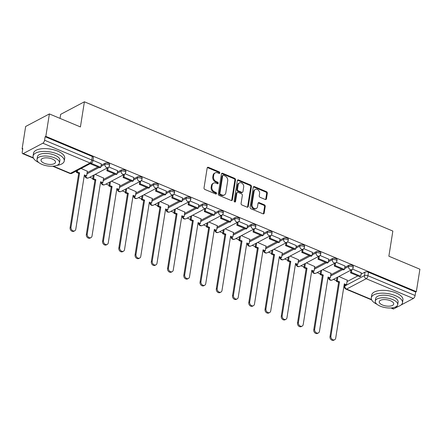<?xml version="1.0" encoding="UTF-8"?>
<svg xmlns="http://www.w3.org/2000/svg" width="442" height="442" viewBox="0 0 442 442"><rect width="100%" height="100%" fill="white"/><g stroke="black" fill="none" stroke-linecap="round" stroke-linejoin="round"><path stroke-width="0.66" d="M219.829 172.944A0.867 0.68 62.1 0 0 219.232 171.872L208.375 167.319A1.238 0.972 62.1 0 0 207.176 167.999L204.022 187.916A1.238 0.972 62.1 0 0 204.867 189.447L215.729 193.999A0.867 0.68 62.1 0 0 215.972 192.452L214.569 191.861A3.967 3.111 62.1 0 1 211.862 186.949L212.121 185.292A3.967 3.111 62.1 0 1 213.541 183.154A3.967 3.111 62.1 0 1 215.956 183.121L217.359 183.712A0.867 0.68 62.1 0 0 217.602 182.159L216.199 181.574A3.967 3.111 62.1 0 1 213.492 176.662L213.751 174.999A3.967 3.111 62.1 0 1 215.171 172.866A3.967 3.111 62.1 0 1 217.586 172.828L218.989 173.419A0.867 0.68 62.1 0 0 219.829 172.944M219.099 173.457A0.867 0.68 62.1 0 0 218.541 172.236L207.685 167.684A1.238 0.972 62.1 0 0 207.32 167.606M215.84 194.038A0.867 0.68 62.1 0 0 215.282 192.817L213.878 192.226L214.569 191.861M217.47 183.745A0.867 0.68 62.1 0 0 216.912 182.524L215.508 181.938L216.199 181.574M265.25 199.475A1.238 0.972 62.1 0 0 266.443 198.795L267.333 193.209A1.238 0.972 62.1 0 0 266.482 191.673L254.421 186.618A1.238 0.972 62.1 0 0 253.227 187.297L250.073 207.21A1.238 0.972 62.1 0 0 250.918 208.746L262.979 213.801A1.238 0.972 62.1 0 0 264.178 213.121L265.244 206.375A1.238 0.972 62.1 0 0 264.399 204.839L259.239 202.674A1.238 0.972 62.1 0 0 258.04 203.353L257.509 206.701A3.315 2.602 62.1 0 1 256.327 208.486A3.315 2.602 62.1 0 1 253.266 207.828A3.315 2.602 62.1 0 1 252.039 204.408L254.117 191.298A3.315 2.602 62.1 0 1 255.299 189.513A3.315 2.602 62.1 0 1 258.355 190.171A3.315 2.602 62.1 0 1 259.587 193.59L259.239 195.773A1.238 0.972 62.1 0 0 260.084 197.309L265.25 199.475M42.846 143.208L23.266 153.567A2.525 1.133 -67.3 0 1 22.647 153.639A2.525 1.133 -67.3 0 1 22.238 152.042L22.791 148.545L22.1 148.915L25.653 126.478L49.388 113.931L80.422 126.937L84.4 101.798L392.85 231.067L388.866 256.205L419.9 269.211L416.347 291.643L45.835 136.363L45.145 136.727L44.592 140.225L91.765 159.993A2.525 1.083 9 0 1 92.875 161.12L93.428 157.628A2.525 1.083 9 0 0 92.317 156.501L91.765 159.993A2.525 1.133 -67.3 0 1 90.024 162.982L42.846 143.208A2.525 1.133 -67.3 0 0 44.592 140.225M49.388 113.931L45.835 136.363M235.542 179.883A1.238 0.972 62.1 0 0 234.696 178.347L222.635 173.292A1.238 0.972 62.1 0 0 221.436 173.971L218.282 193.889A1.238 0.972 62.1 0 0 219.127 195.425L231.188 200.48A1.238 0.972 62.1 0 0 232.387 199.801L235.542 179.883L234.851 180.248A1.238 0.972 62.1 0 0 234 178.717L221.939 173.662A1.238 0.972 62.1 0 0 221.58 173.579M238.525 179.955L250.586 185.01A1.238 0.972 62.1 0 1 251.437 186.546L248.282 206.464A1.238 0.972 62.1 0 1 247.084 207.143L241.923 204.977A1.238 0.972 62.1 0 1 241.072 203.442L242.354 195.364A1.238 0.972 62.1 0 0 241.509 193.828L238.083 192.397A1.238 0.972 62.1 0 0 236.884 193.071L235.553 201.48A0.867 0.68 62.1 0 1 234.122 200.883L237.332 180.634A1.238 0.972 62.1 0 1 238.525 179.955L237.835 180.319L249.896 185.375L250.586 185.01M347.047 281.598L357.832 275.896M361.026 274.206L365.015 272.101L364.462 275.593A2.525 1.083 9 0 1 367.926 275.736L415.099 295.505A2.525 1.133 112.7 0 1 413.358 298.488L401.054 304.997M22.1 148.915L22.697 149.164M75.665 171.363L76.565 171.739M89.732 177.259L92.814 178.546M105.975 184.065L109.058 185.358M122.224 190.872L125.301 192.165M138.468 197.685L141.545 198.972M154.711 204.491L157.794 205.784M170.955 211.298L174.037 212.591M187.204 218.105L190.281 219.398M203.447 224.917L206.524 226.205M219.691 231.724L222.774 233.017M235.934 238.531L239.017 239.824M252.183 245.338L255.261 246.63M268.427 252.15L271.51 253.437M284.67 258.957L287.753 260.25M300.919 265.764L303.997 267.056M317.163 272.57L320.24 273.863M333.406 279.383L336.489 280.67M60.029 118.39L60.664 114.345L84.4 101.798M398.474 306.361L393.778 308.847A2.525 1.133 112.7 0 1 393.159 308.919L390.888 307.969M416.347 291.643L415.657 292.007L415.099 295.505M87.35 171.264L81.135 168.474M101.329 163.877L92.997 160.33M103.594 178.076L95.196 174.369M117.572 170.684L108.854 166.971M119.837 184.883L111.445 181.176M133.815 177.491L125.103 173.783M136.086 191.69L127.688 187.983M150.065 184.297L141.346 180.59M152.33 198.497L143.932 194.789M166.308 191.11L157.59 187.397M168.573 205.309L160.181 201.602M182.552 197.917L173.833 194.204M184.822 212.116L176.424 208.409M198.801 204.723L190.082 201.016M201.066 218.923L192.668 215.215M215.044 211.53L206.326 207.823M217.309 225.729L208.911 222.022M231.288 218.342L222.569 214.63M233.553 232.542L225.16 228.834M247.531 225.149L238.818 221.436M249.802 239.349L241.404 235.641M263.78 231.956L255.062 228.249M266.045 246.155L257.647 242.448M280.024 238.768L271.305 235.056M282.289 252.968L273.891 249.255M296.267 245.575L287.549 241.862M298.532 259.774L290.14 256.067M312.511 252.382L303.798 248.669M314.781 266.581L306.383 262.874M328.76 259.189L320.041 255.482M331.025 273.388L322.627 269.681M345.003 266.001L336.285 262.288M330.804 274.791L341.589 269.09M344.782 267.399L348.771 265.288L348.572 266.532A2.525 1.083 9 0 1 351.462 266.471A2.525 1.083 9 0 1 353.152 267.797L353.346 266.559A2.525 1.083 -171 0 0 351.655 265.233A2.525 1.083 -171 0 0 348.771 265.288M314.56 267.985L325.34 262.283M328.539 260.592L332.528 258.482L332.329 259.719A2.525 1.083 9 0 1 335.213 259.664A2.525 1.083 9 0 1 336.909 260.99L337.102 259.752A2.525 1.083 -171 0 0 335.412 258.421A2.525 1.083 -171 0 0 332.528 258.482M298.311 261.172L309.096 255.47M312.29 253.785L316.279 251.675L316.085 252.912A2.525 1.083 9 0 1 318.969 252.857A2.525 1.083 9 0 1 320.66 254.183L320.859 252.94A2.525 1.083 -171 0 0 319.168 251.614A2.525 1.083 -171 0 0 316.279 251.675M282.068 254.365L292.853 248.664M296.046 246.973L300.035 244.862L299.836 246.106A2.525 1.083 9 0 1 302.726 246.045A2.525 1.083 9 0 1 304.416 247.371L304.615 246.133A2.525 1.083 -171 0 0 302.919 244.807A2.525 1.083 -171 0 0 300.035 244.862M265.824 247.559L276.604 241.857M279.803 240.166L283.792 238.056L283.593 239.299A2.525 1.083 9 0 1 286.482 239.238A2.525 1.083 9 0 1 288.173 240.564L288.366 239.326A2.525 1.083 -171 0 0 286.676 238A2.525 1.083 -171 0 0 283.792 238.056M249.575 240.746L260.36 235.045M263.554 233.359L267.543 231.249L267.349 232.486A2.525 1.083 9 0 1 270.233 232.431A2.525 1.083 9 0 1 271.924 233.757L272.123 232.514A2.525 1.083 -171 0 0 270.432 231.188A2.525 1.083 -171 0 0 267.543 231.249M233.332 233.94L244.117 228.238M247.31 226.547L251.299 224.442L251.106 225.68A2.525 1.083 9 0 1 253.99 225.624A2.525 1.083 9 0 1 255.68 226.95L255.879 225.707A2.525 1.083 -171 0 0 254.189 224.381A2.525 1.083 -171 0 0 251.299 224.442M217.088 227.133L227.873 221.431M231.067 219.74L235.056 217.63L234.857 218.873A2.525 1.083 9 0 1 237.746 218.812A2.525 1.083 9 0 1 239.437 220.138L239.63 218.9A2.525 1.083 -171 0 0 237.94 217.575A2.525 1.083 -171 0 0 235.056 217.63M200.845 220.326L211.624 214.624M214.823 212.933L218.812 210.823L218.613 212.066A2.525 1.083 9 0 1 221.497 212.005A2.525 1.083 9 0 1 223.193 213.331L223.387 212.094A2.525 1.083 -171 0 0 221.696 210.768A2.525 1.083 -171 0 0 218.812 210.823M184.596 213.514L195.381 207.812M198.574 206.127L202.563 204.016L202.37 205.254A2.525 1.083 9 0 1 205.254 205.198A2.525 1.083 9 0 1 206.944 206.524L207.143 205.281A2.525 1.083 -171 0 0 205.453 203.955A2.525 1.083 -171 0 0 202.563 204.016M168.352 206.707L179.137 201.005M182.331 199.314L186.32 197.209L186.126 198.447A2.525 1.083 9 0 1 189.01 198.392A2.525 1.083 9 0 1 190.701 199.718L190.9 198.475A2.525 1.083 -171 0 0 189.204 197.149A2.525 1.083 -171 0 0 186.32 197.209M152.109 199.9L162.894 194.198M166.087 192.508L170.076 190.397L169.877 191.64A2.525 1.083 9 0 1 172.767 191.579A2.525 1.083 9 0 1 174.457 192.905L174.651 191.668A2.525 1.083 -171 0 0 172.96 190.342A2.525 1.083 -171 0 0 170.076 190.397M135.865 193.093L146.645 187.391M149.844 185.701L153.833 183.59L153.634 184.833A2.525 1.083 9 0 1 156.518 184.773A2.525 1.083 9 0 1 158.208 186.099L158.407 184.861A2.525 1.083 -171 0 0 156.717 183.535A2.525 1.083 -171 0 0 153.833 183.59M119.616 186.281L130.401 180.579M133.595 178.894L137.584 176.783L137.39 178.021A2.525 1.083 9 0 1 140.274 177.966A2.525 1.083 9 0 1 141.965 179.292L142.164 178.049A2.525 1.083 -171 0 0 140.473 176.723A2.525 1.083 -171 0 0 137.584 176.783M103.373 179.474L114.158 173.772M117.351 172.082L121.34 169.977L121.141 171.214A2.525 1.083 9 0 1 124.031 171.159A2.525 1.083 9 0 1 125.721 172.485L125.915 171.242A2.525 1.083 -171 0 0 124.224 169.916A2.525 1.083 -171 0 0 121.34 169.977M87.129 172.667L97.909 166.965M101.108 165.275L105.097 163.164L104.898 164.407A2.525 1.083 9 0 1 107.787 164.347A2.525 1.083 9 0 1 109.478 165.673L109.671 164.435A2.525 1.083 -171 0 0 107.981 163.109A2.525 1.083 -171 0 0 105.097 163.164M361.247 272.808L352.528 269.095M347.268 280.2L338.876 276.493M415.657 292.007L368.484 272.239A2.525 1.083 -171 0 0 365.015 272.101M45.145 136.727L92.317 156.501M215.171 172.866L214.475 173.231A3.967 3.111 62.1 0 0 213.061 175.363L213.751 174.999M215.508 181.938A3.967 3.111 62.1 0 1 212.795 177.027L213.061 175.363M213.541 183.154L212.845 183.518A3.967 3.111 62.1 0 0 211.431 185.657L212.121 185.292M213.878 192.226A3.967 3.111 62.1 0 1 211.165 187.314L211.431 185.657M231.547 200.558A1.238 0.972 62.1 0 0 231.696 200.165L234.851 180.248M223.514 175.314A0.867 0.68 62.1 0 0 222.674 175.789L219.906 193.27A0.867 0.68 62.1 0 0 220.497 194.347L221.978 194.966A3.967 3.111 62.1 0 0 224.392 194.933A3.967 3.111 62.1 0 0 225.812 192.8L227.702 180.85A3.967 3.111 62.1 0 0 224.995 175.938L223.514 175.314M222.983 175.319L222.293 175.689A0.867 0.68 62.1 0 0 221.983 176.154L222.674 175.789M224.392 194.933L223.702 195.298A3.967 3.111 62.1 0 1 221.287 195.331L219.807 194.712A0.867 0.68 62.1 0 1 219.215 193.64L221.983 176.154M247.443 207.221A1.238 0.972 62.1 0 0 247.592 206.828L250.747 186.911A1.238 0.972 62.1 0 0 249.896 185.375M237.326 192.408L236.636 192.773A1.238 0.972 62.1 0 0 236.194 193.441L234.862 201.85L235.553 201.48M243.68 186.983A3.315 2.602 62.1 0 0 242.454 183.568A3.315 2.602 62.1 0 0 239.398 182.905A3.315 2.602 62.1 0 0 238.216 184.69L237.481 189.309A1.238 0.972 62.1 0 0 238.326 190.845L241.752 192.281A1.238 0.972 62.1 0 0 242.951 191.601L243.68 186.983M239.398 182.905L238.708 183.27A3.315 2.602 62.1 0 0 237.52 185.054L238.216 184.69M242.509 192.27L241.818 192.635A1.238 0.972 62.1 0 1 241.061 192.646L237.636 191.209A1.238 0.972 62.1 0 1 236.79 189.679L237.52 185.054M237.835 180.319A1.238 0.972 62.1 0 0 237.476 180.242M255.299 189.513L254.609 189.878A3.315 2.602 62.1 0 0 253.426 191.662L254.117 191.298M256.327 208.486L255.631 208.851A3.315 2.602 62.1 0 1 252.575 208.193A3.315 2.602 62.1 0 1 251.349 204.773L253.426 191.662M263.338 213.884A1.238 0.972 62.1 0 0 263.482 213.492L264.554 206.74A1.238 0.972 62.1 0 0 263.708 205.204L258.542 203.044A1.238 0.972 62.1 0 0 258.183 202.961M265.609 199.552A1.238 0.972 62.1 0 0 265.752 199.16L266.637 193.574A1.238 0.972 62.1 0 0 265.791 192.038L253.73 186.983A1.238 0.972 62.1 0 0 253.371 186.905M74.742 230.796L73.842 231.271A2.906 2.282 -117.9 0 1 71.168 230.691A2.906 2.282 -117.9 0 1 70.09 227.702L70.991 227.221A2.906 2.282 62.1 0 0 72.068 230.216A2.906 2.282 62.1 0 0 74.742 230.796A2.906 2.282 62.1 0 0 75.781 229.232L84.389 174.894L86.626 175.833L87.378 171.087M86.626 175.833L85.726 176.308L84.262 175.695M70.09 227.702L78.698 173.363L76.46 172.424L77.356 171.949L77.615 170.33M76.715 170.805L76.46 172.424M90.693 163.418L90.616 163.905L99.881 167.789L100.782 167.314L91.516 163.429L91.593 162.943M100.782 167.314L101.334 163.822M90.616 163.905L91.516 163.429M70.991 227.221L79.599 172.888L77.356 171.949M79.599 172.888L78.698 173.363M90.991 237.603L90.091 238.078A2.906 2.282 -117.9 0 1 87.411 237.503A2.906 2.282 -117.9 0 1 86.334 234.509L87.234 234.033A2.906 2.282 62.1 0 0 88.312 237.023A2.906 2.282 62.1 0 0 90.991 237.603A2.906 2.282 62.1 0 0 92.024 236.039L100.632 181.706L102.87 182.64L103.621 177.899M102.87 182.64L101.969 183.121L100.505 182.502M86.334 234.509L94.942 180.17L92.704 179.237L93.605 178.756L94.218 174.888M93.317 175.363L92.704 179.237M107.295 167.971L106.859 170.717L116.13 174.601L117.025 174.126L107.76 170.242L108.196 167.496M117.025 174.126L117.583 170.629M106.859 170.717L107.76 170.242M87.234 234.033L95.842 179.695L93.605 178.756M95.842 179.695L94.942 180.17M107.235 244.409L106.334 244.89A2.906 2.282 -117.9 0 1 103.655 244.31A2.906 2.282 -117.9 0 1 102.583 241.315L103.483 240.84A2.906 2.282 62.1 0 0 104.555 243.835A2.906 2.282 62.1 0 0 107.235 244.409A2.906 2.282 62.1 0 0 108.273 242.846L116.876 188.513L119.113 189.452L119.865 184.706M119.113 189.452L118.218 189.927L116.749 189.314M102.583 241.315L111.185 186.983L108.947 186.043L109.848 185.568L110.461 181.695M109.561 182.17L108.947 186.043M123.539 174.778L123.103 177.524L132.373 181.408L133.274 180.933L124.003 177.049L124.44 174.303M133.274 180.933L133.827 177.435M123.103 177.524L124.003 177.049M103.483 240.84L112.086 186.507L109.848 185.568M112.086 186.507L111.185 186.983M123.478 251.222L122.578 251.697A2.906 2.282 -117.9 0 1 119.904 251.117A2.906 2.282 -117.9 0 1 118.826 248.122L119.727 247.647A2.906 2.282 62.1 0 0 120.804 250.642A2.906 2.282 62.1 0 0 123.478 251.222A2.906 2.282 62.1 0 0 124.517 249.658L133.119 195.32L135.363 196.259L136.114 191.513M135.363 196.259L134.462 196.734L132.998 196.121M118.826 248.122L127.434 193.789L125.191 192.85L126.092 192.375L126.705 188.502M125.804 188.977L125.191 192.85M139.782 181.585L139.352 184.331L148.617 188.215L149.518 187.739L140.252 183.855L140.683 181.109M149.518 187.739L150.07 184.248M139.352 184.331L140.252 183.855M119.727 247.647L128.329 193.314L126.092 192.375M128.329 193.314L127.434 193.789M139.722 258.029L138.827 258.504A2.906 2.282 -117.9 0 1 136.147 257.924A2.906 2.282 -117.9 0 1 135.07 254.935L135.97 254.459A2.906 2.282 62.1 0 0 137.048 257.448A2.906 2.282 62.1 0 0 139.722 258.029A2.906 2.282 62.1 0 0 140.76 256.465L149.368 202.127L151.606 203.066L152.357 198.32M151.606 203.066L150.705 203.541L149.241 202.928M135.07 254.935L143.678 200.596L141.44 199.657L142.341 199.182L142.954 195.309M142.053 195.784L141.44 199.657M156.032 188.397L155.595 191.143L164.86 195.027L165.761 194.546L156.496 190.662L156.932 187.922M165.761 194.546L166.314 191.054M155.595 191.143L156.496 190.662M135.97 254.459L144.578 200.121L142.341 199.182M144.578 200.121L143.678 200.596M155.971 264.835L155.07 265.31A2.906 2.282 -117.9 0 1 152.391 264.736A2.906 2.282 -117.9 0 1 151.319 261.741L152.214 261.266A2.906 2.282 62.1 0 0 153.291 264.261A2.906 2.282 62.1 0 0 155.971 264.835A2.906 2.282 62.1 0 0 157.004 263.272L165.612 208.939L167.85 209.873L168.601 205.132M167.85 209.873L166.949 210.353L165.485 209.735M151.319 261.741L159.921 207.403L157.683 206.469L158.584 205.989L159.197 202.121M158.297 202.596L157.683 206.469M172.275 195.204L171.839 197.95L181.109 201.834L182.01 201.359L172.739 197.475L173.176 194.729M182.01 201.359L182.563 197.861M171.839 197.95L172.739 197.475M152.214 261.266L160.822 206.928L158.584 205.989M160.822 206.928L159.921 207.403M56.852 165.402A15.785 6.763 -171 0 0 64.256 161.004A15.785 6.763 -171 0 0 57.311 153.96A15.785 6.763 -171 0 0 33.067 156.065A15.785 6.763 -171 0 0 38.747 162.534M64.256 161.004L64.703 158.186A15.785 6.763 -171 0 0 57.758 151.142A15.785 6.763 -171 0 0 33.515 153.247L33.067 156.065M37.023 159.347L37.437 156.755A11.365 4.868 9 0 1 54.891 155.241A11.365 4.868 9 0 1 59.891 160.313L59.477 162.905A11.365 4.868 -171 0 0 54.482 157.833A11.365 4.868 -171 0 0 37.023 159.347A11.365 4.868 -171 0 0 42.023 164.418A11.365 4.868 -171 0 0 59.477 162.905M52.266 159.004A7.326 3.138 -171 0 0 41.018 159.982A7.326 3.138 -171 0 0 44.239 163.247A7.326 3.138 -171 0 0 55.488 162.275A7.326 3.138 -171 0 0 52.266 159.004M395.082 307.157A15.785 6.763 -171 0 0 402.485 302.753A15.785 6.763 -171 0 0 395.54 295.709A15.785 6.763 -171 0 0 371.297 297.814A15.785 6.763 -171 0 0 376.982 304.289M402.485 302.753L402.933 299.936A15.785 6.763 -171 0 0 395.988 292.891A15.785 6.763 -171 0 0 371.744 294.996L371.297 297.814M375.252 301.101L375.667 298.505A11.365 4.868 9 0 1 393.12 296.991A11.365 4.868 9 0 1 398.12 302.063L397.706 304.654A11.365 4.868 -171 0 0 392.711 299.582A11.365 4.868 -171 0 0 375.252 301.101A11.365 4.868 -171 0 0 380.253 306.173A11.365 4.868 -171 0 0 397.706 304.654M390.496 300.753A7.326 3.138 -171 0 0 379.247 301.731A7.326 3.138 -171 0 0 382.468 305.002A7.326 3.138 -171 0 0 393.717 304.024A7.326 3.138 -171 0 0 390.496 300.753M172.214 271.648L171.314 272.123A2.906 2.282 -117.9 0 1 168.64 271.543A2.906 2.282 -117.9 0 1 167.562 268.548L168.463 268.073A2.906 2.282 62.1 0 0 169.535 271.068A2.906 2.282 62.1 0 0 172.214 271.648A2.906 2.282 62.1 0 0 173.253 270.079L181.855 215.746L184.099 216.685L184.85 211.939M184.099 216.685L183.198 217.16L181.728 216.547M167.562 268.548L176.165 214.215L173.927 213.276L174.828 212.801L175.441 208.928M174.54 209.403L173.927 213.276M188.519 202.011L188.088 204.757L197.353 208.641L198.254 208.165L188.983 204.281L189.419 201.535M198.254 208.165L198.806 204.668M188.088 204.757L188.983 204.281M168.463 268.073L177.065 213.74L174.828 212.801M177.065 213.74L176.165 214.215M188.458 278.454L187.557 278.93A2.906 2.282 -117.9 0 1 184.883 278.349A2.906 2.282 -117.9 0 1 183.806 275.355L184.706 274.88A2.906 2.282 62.1 0 0 185.784 277.874A2.906 2.282 62.1 0 0 188.458 278.454A2.906 2.282 62.1 0 0 189.496 276.891L198.104 222.553L200.342 223.492L201.093 218.746M200.342 223.492L199.441 223.967L197.977 223.354M183.806 275.355L192.414 221.022L190.176 220.083L191.071 219.608L191.684 215.735M190.789 216.21L190.176 220.083M204.768 208.817L204.331 211.563L213.597 215.447L214.497 214.972L205.232 211.088L205.663 208.342M214.497 214.972L215.05 211.48M204.331 211.563L205.232 211.088M184.706 274.88L193.314 220.547L191.071 219.608M193.314 220.547L192.414 221.022M204.707 285.261L203.806 285.736A2.906 2.282 -117.9 0 1 201.127 285.156A2.906 2.282 -117.9 0 1 200.049 282.167L200.95 281.692A2.906 2.282 62.1 0 0 202.027 284.681A2.906 2.282 62.1 0 0 204.707 285.261A2.906 2.282 62.1 0 0 205.74 283.698L214.348 229.359L216.586 230.299L217.337 225.553M216.586 230.299L215.685 230.774L214.221 230.16M200.049 282.167L208.657 227.829L206.42 226.89L207.32 226.415L207.933 222.541M207.033 223.022L206.42 226.89M221.011 215.63L220.575 218.376L229.846 222.26L230.741 221.779L221.475 217.895L221.912 215.155M230.741 221.779L231.299 218.287M220.575 218.376L221.475 217.895M200.95 281.692L209.558 227.354L207.32 226.415M209.558 227.354L208.657 227.829M220.95 292.068L220.05 292.543A2.906 2.282 -117.9 0 1 217.37 291.969A2.906 2.282 -117.9 0 1 216.298 288.974L217.199 288.499A2.906 2.282 62.1 0 0 218.271 291.493A2.906 2.282 62.1 0 0 220.95 292.068A2.906 2.282 62.1 0 0 221.989 290.504L230.591 236.172L232.829 237.111L233.58 232.365M232.829 237.111L231.934 237.586L230.464 236.967M216.298 288.974L224.901 234.636L222.663 233.702L223.564 233.227L224.177 229.354M223.276 229.829L222.663 233.702M237.255 222.436L236.818 225.182L246.089 229.067L246.99 228.591L237.719 224.707L238.155 221.961M246.99 228.591L247.542 225.094M236.818 225.182L237.719 224.707M217.199 288.499L225.801 234.161L223.564 233.227M225.801 234.161L224.901 234.636M237.194 298.88L236.293 299.356A2.906 2.282 -117.9 0 1 233.619 298.775A2.906 2.282 -117.9 0 1 232.542 295.781L233.442 295.306A2.906 2.282 62.1 0 0 234.52 298.3A2.906 2.282 62.1 0 0 237.194 298.88A2.906 2.282 62.1 0 0 238.232 297.311L246.835 242.978L249.078 243.918L249.829 239.172M249.078 243.918L248.177 244.393L246.713 243.78M232.542 295.781L241.15 241.448L238.907 240.509L239.807 240.034L240.42 236.161M239.52 236.636L238.907 240.509M253.498 229.243L253.067 231.989L262.333 235.873L263.233 235.398L253.968 231.514L254.399 228.768M263.233 235.398L263.786 231.906M253.067 231.989L253.968 231.514M233.442 295.306L242.045 240.973L239.807 240.034M242.045 240.973L241.15 241.448M253.437 305.687L252.542 306.162A2.906 2.282 -117.9 0 1 249.863 305.582A2.906 2.282 -117.9 0 1 248.785 302.588L249.686 302.113A2.906 2.282 62.1 0 0 250.763 305.107A2.906 2.282 62.1 0 0 253.437 305.687A2.906 2.282 62.1 0 0 254.476 304.124L263.084 249.785L265.322 250.725L266.073 245.979M265.322 250.725L264.421 251.2L262.957 250.586M248.785 302.588L257.393 248.255L255.156 247.316L256.051 246.84L256.664 242.967M255.769 243.443L255.156 247.316M269.747 236.056L269.311 238.796L278.576 242.68L279.477 242.205L270.211 238.321L270.642 235.575M279.477 242.205L280.029 238.713M269.311 238.796L270.211 238.321M249.686 302.113L258.294 247.78L256.051 246.84M258.294 247.78L257.393 248.255M269.686 312.494L268.786 312.969A2.906 2.282 -117.9 0 1 266.106 312.389A2.906 2.282 -117.9 0 1 265.034 309.4L265.929 308.925A2.906 2.282 62.1 0 0 267.007 311.914A2.906 2.282 62.1 0 0 269.686 312.494A2.906 2.282 62.1 0 0 270.719 310.93L279.327 256.592L281.565 257.531L282.316 252.791M281.565 257.531L280.664 258.006L279.2 257.393M265.034 309.4L273.637 255.062L271.399 254.122L272.3 253.647L272.913 249.774M272.012 250.255L271.399 254.122M285.991 242.862L285.554 245.608L294.825 249.492L295.726 249.017L286.455 245.133L286.891 242.387M295.726 249.017L296.278 245.52M285.554 245.608L286.455 245.133M265.929 308.925L274.537 254.586L272.3 253.647M274.537 254.586L273.637 255.062M285.93 319.301L285.029 319.776A2.906 2.282 -117.9 0 1 282.355 319.201A2.906 2.282 -117.9 0 1 281.278 316.207L282.178 315.732A2.906 2.282 62.1 0 0 283.25 318.726A2.906 2.282 62.1 0 0 285.93 319.301A2.906 2.282 62.1 0 0 286.969 317.737L295.571 263.404L297.809 264.344L298.565 259.598M297.809 264.344L296.913 264.819L295.444 264.2M281.278 316.207L289.88 261.868L287.643 260.935L288.543 260.46L289.156 256.587M288.256 257.062L287.643 260.935M302.234 249.669L301.803 252.415L311.069 256.299L311.969 255.824L302.698 251.94L303.135 249.194M311.969 255.824L312.522 252.327M301.803 252.415L302.698 251.94M282.178 315.732L290.781 261.393L288.543 260.46M290.781 261.393L289.88 261.868M302.173 326.113L301.273 326.588A2.906 2.282 -117.9 0 1 298.599 326.008A2.906 2.282 -117.9 0 1 297.521 323.014L298.422 322.538A2.906 2.282 62.1 0 0 299.499 325.533A2.906 2.282 62.1 0 0 302.173 326.113A2.906 2.282 62.1 0 0 303.212 324.55L311.82 270.211L314.058 271.15L314.809 266.404M314.058 271.15L313.157 271.626L311.693 271.012M297.521 323.014L306.129 268.681L303.886 267.742L304.787 267.266L305.4 263.393M304.499 263.868L303.886 267.742M318.478 256.476L318.047 259.222L327.312 263.106L328.213 262.631L318.947 258.747L319.378 256.001M328.213 262.631L328.765 259.139M318.047 259.222L318.947 258.747M298.422 322.538L307.03 268.206L304.787 267.266M307.03 268.206L306.129 268.681M318.417 332.92L317.522 333.395A2.906 2.282 -117.9 0 1 314.842 332.815A2.906 2.282 -117.9 0 1 313.765 329.82L314.665 329.345A2.906 2.282 62.1 0 0 315.743 332.34A2.906 2.282 62.1 0 0 318.417 332.92A2.906 2.282 62.1 0 0 319.456 331.356L328.063 277.018L330.301 277.957L331.052 273.211M330.301 277.957L329.401 278.432L327.936 277.819M313.765 329.82L322.373 275.488L320.135 274.548L321.036 274.073L321.649 270.2M320.748 270.675L320.135 274.548M334.727 263.288L334.29 266.029L343.561 269.913L344.456 269.438L335.191 265.554L335.627 262.808M344.456 269.438L345.014 265.946M334.29 266.029L335.191 265.554M314.665 329.345L323.273 275.012L321.036 274.073M323.273 275.012L322.373 275.488M334.666 339.727L333.765 340.202A2.906 2.282 -117.9 0 1 331.086 339.627A2.906 2.282 -117.9 0 1 330.014 336.633L330.909 336.158A2.906 2.282 62.1 0 0 331.986 339.147A2.906 2.282 62.1 0 0 334.666 339.727A2.906 2.282 62.1 0 0 335.699 338.163L344.307 283.83L346.545 284.764L347.296 280.024M346.545 284.764L345.644 285.239L344.18 284.626M330.014 336.633L338.616 282.294L336.379 281.355L337.279 280.88L337.892 277.007M336.992 277.488L336.379 281.355M350.97 270.095L350.534 272.841L359.805 276.725L360.705 276.25L351.434 272.366L351.871 269.62M360.705 276.25L361.258 272.753M350.534 272.841L351.434 272.366M330.909 336.158L339.517 281.819L337.279 280.88M339.517 281.819L338.616 282.294M218.541 172.236L219.232 171.872M215.282 192.817L215.972 192.452M216.912 182.524L217.602 182.159M345.031 284.985L344.876 285.946L364.462 275.593A2.525 1.983 -117.9 0 0 366.186 278.72L346.605 289.074L371.512 299.516M391.568 307.919L393.778 308.847M413.358 298.488L366.186 278.72A2.525 1.133 -67.3 0 0 367.926 275.736L368.484 272.239M53.338 166.17L70.438 173.336L90.024 162.982A2.525 1.983 62.1 0 0 91.56 162.96A2.525 2.525 0 0 0 92.875 161.12M23.266 153.567L33.283 157.761M330.605 276.029L342.788 269.592M344.583 268.637L348.572 266.532A2.525 1.983 -117.9 0 0 350.302 269.659A2.525 1.983 -117.9 0 0 351.838 269.637A2.525 2.525 0 0 0 353.152 267.797M314.361 269.222L326.539 262.78M328.34 261.83L332.329 259.719A2.525 1.983 -117.9 0 0 334.053 262.852A2.525 1.983 -117.9 0 0 335.594 262.83A2.525 2.525 0 0 0 336.909 260.99M298.118 262.415L310.295 255.973M312.096 255.023L316.085 252.912A2.525 1.983 -117.9 0 0 317.809 256.04A2.525 1.983 -117.9 0 0 319.345 256.017A2.525 2.525 0 0 0 320.66 254.183M281.869 255.603L294.052 249.166M295.847 248.216L299.836 246.106A2.525 1.983 -117.9 0 0 301.566 249.233A2.525 1.983 -117.9 0 0 303.101 249.211A2.525 2.525 0 0 0 304.416 247.371M265.625 248.796L277.803 242.36M279.604 241.404L283.593 239.299A2.525 1.983 -117.9 0 0 285.317 242.426A2.525 1.983 -117.9 0 0 286.858 242.404A2.525 2.525 0 0 0 288.173 240.564M249.382 241.989L261.559 235.547M263.36 234.597L267.349 232.486A2.525 1.983 -117.9 0 0 269.073 235.614A2.525 1.983 -117.9 0 0 270.615 235.597A2.525 2.525 0 0 0 271.924 233.757M233.138 235.183L245.316 228.741M247.117 227.79L251.106 225.68A2.525 1.983 -117.9 0 0 252.83 228.807A2.525 1.983 -117.9 0 0 254.365 228.785A2.525 2.525 0 0 0 255.68 226.95M216.889 228.37L229.072 221.934M230.868 220.983L234.857 218.873A2.525 1.983 -117.9 0 0 236.586 222A2.525 1.983 -117.9 0 0 238.122 221.978A2.525 2.525 0 0 0 239.437 220.138M200.646 221.564L212.823 215.127M214.624 214.171L218.613 212.066A2.525 1.983 -117.9 0 0 220.337 215.193A2.525 1.983 -117.9 0 0 221.878 215.171A2.525 2.525 0 0 0 223.193 213.331M184.402 214.757L196.579 208.315M198.381 207.364L202.37 205.254A2.525 1.983 -117.9 0 0 204.093 208.381A2.525 1.983 -117.9 0 0 205.629 208.364A2.525 2.525 0 0 0 206.944 206.524M168.159 207.95L180.336 201.508M182.137 200.558L186.126 198.447A2.525 1.983 -117.9 0 0 187.85 201.574A2.525 1.983 -117.9 0 0 189.386 201.552A2.525 2.525 0 0 0 190.701 199.718M151.91 201.138L164.087 194.701M165.888 193.751L169.877 191.64A2.525 1.983 -117.9 0 0 171.607 194.767A2.525 1.983 -117.9 0 0 173.142 194.745A2.525 2.525 0 0 0 174.457 192.905M135.666 194.331L147.843 187.894M149.645 186.938L153.634 184.833A2.525 1.983 -117.9 0 0 155.357 187.96A2.525 1.983 -117.9 0 0 156.899 187.938A2.525 2.525 0 0 0 158.208 186.099M119.423 187.524L131.6 181.082M133.401 180.132L137.39 178.021A2.525 1.983 -117.9 0 0 139.114 181.148A2.525 1.983 -117.9 0 0 140.65 181.126A2.525 2.525 0 0 0 141.965 179.292M103.174 180.717L115.356 174.275M117.152 173.325L121.141 171.214A2.525 1.983 -117.9 0 0 122.87 174.341A2.525 1.983 -117.9 0 0 124.406 174.319A2.525 2.525 0 0 0 125.721 172.485M86.93 173.905L99.107 167.468M100.909 166.518L104.898 164.407A2.525 1.983 -117.9 0 0 106.621 167.535A2.525 1.983 -117.9 0 0 108.163 167.512A2.525 2.525 0 0 0 109.478 165.673M108.163 167.512L88.577 177.866A2.525 1.983 -117.9 0 1 87.041 177.888A2.525 1.983 62.1 0 1 85.483 176.209M124.406 174.319L104.826 184.673A2.525 1.983 -117.9 0 1 103.284 184.695A2.525 1.983 62.1 0 1 101.732 183.016M140.65 181.126L121.069 191.485A2.525 1.983 -117.9 0 1 119.533 191.508A2.525 1.983 62.1 0 1 117.975 189.828M156.899 187.938L137.313 198.292A2.525 1.983 -117.9 0 1 135.777 198.314A2.525 1.983 62.1 0 1 134.219 196.635M173.142 194.745L153.556 205.099A2.525 1.983 -117.9 0 1 152.02 205.121A2.525 1.983 62.1 0 1 150.468 203.442M189.386 201.552L169.805 211.906A2.525 1.983 -117.9 0 1 168.264 211.928A2.525 1.983 62.1 0 1 166.711 210.248M205.629 208.364L186.049 218.718A2.525 1.983 -117.9 0 1 184.513 218.74A2.525 1.983 62.1 0 1 182.955 217.061M221.878 215.171L202.292 225.525A2.525 1.983 -117.9 0 1 200.756 225.547A2.525 1.983 62.1 0 1 199.198 223.867M238.122 221.978L218.541 232.332A2.525 1.983 -117.9 0 1 217 232.354A2.525 1.983 62.1 0 1 215.447 230.674M254.365 228.785L234.785 239.139A2.525 1.983 -117.9 0 1 233.243 239.161A2.525 1.983 62.1 0 1 231.691 237.481M270.615 235.597L251.028 245.951A2.525 1.983 -117.9 0 1 249.492 245.973A2.525 1.983 62.1 0 1 247.934 244.293M286.858 242.404L267.272 252.758A2.525 1.983 -117.9 0 1 265.736 252.78A2.525 1.983 62.1 0 1 264.183 251.1M303.101 249.211L283.521 259.565A2.525 1.983 -117.9 0 1 281.979 259.587A2.525 1.983 62.1 0 1 280.427 257.907M319.345 256.017L299.764 266.377A2.525 1.983 -117.9 0 1 298.228 266.393A2.525 1.983 62.1 0 1 296.67 264.714M335.594 262.83L316.008 273.184A2.525 1.983 -117.9 0 1 314.472 273.206A2.525 1.983 62.1 0 1 312.914 271.526M351.838 269.637L332.251 279.99A2.525 1.983 -117.9 0 1 330.715 280.013A2.525 1.983 62.1 0 1 329.163 278.333M344.716 284.852L344.467 286.427A2.525 1.083 9 0 1 344.876 285.946A2.525 1.983 -117.9 0 0 346.605 289.074A2.525 1.133 112.7 0 1 345.987 289.151L371.694 299.925M71.974 173.314A2.525 1.983 62.1 0 1 70.438 173.336A2.525 1.133 112.7 0 1 69.819 173.408A2.525 2.525 0 0 0 71.974 173.314L91.56 162.96M212.795 177.027L213.492 176.662M211.165 187.314L211.862 186.949M207.685 167.684L208.375 167.319M231.696 200.165L232.387 199.801M221.939 173.662L222.635 173.292M234 178.717L234.696 178.347M219.215 193.64L219.906 193.27M219.807 194.712L220.497 194.347M221.287 195.331L221.978 194.966M250.747 186.911L251.437 186.546M247.592 206.828L248.282 206.464M236.194 193.441L236.884 193.071M236.79 189.679L237.481 189.309M237.636 191.209L238.326 190.845M241.061 192.646L241.752 192.281M251.349 204.773L252.039 204.408M258.542 203.044L259.239 202.674M263.708 205.204L264.399 204.839M264.554 206.74L265.244 206.375M263.482 213.492L264.178 213.121M253.73 186.983L254.421 186.618M265.791 192.038L266.482 191.673M266.637 193.574L267.333 193.209M265.752 199.16L266.443 198.795M84.892 175.96A2.525 2.525 0 0 0 88.577 177.866M101.141 182.767A2.525 2.525 0 0 0 104.826 184.673M117.384 189.579A2.525 2.525 0 0 0 121.069 191.485M133.628 196.386A2.525 2.525 0 0 0 137.313 198.292M149.871 203.193A2.525 2.525 0 0 0 153.556 205.099M166.12 210A2.525 2.525 0 0 0 169.805 211.906M182.364 216.812A2.525 2.525 0 0 0 186.049 218.718M198.607 223.619A2.525 2.525 0 0 0 202.292 225.525M214.851 230.426A2.525 2.525 0 0 0 218.541 232.332M231.1 237.232A2.525 2.525 0 0 0 234.785 239.139M247.343 244.045A2.525 2.525 0 0 0 251.028 245.951M263.587 250.852A2.525 2.525 0 0 0 267.272 252.758M279.836 257.658A2.525 2.525 0 0 0 283.521 259.565M296.079 264.465A2.525 2.525 0 0 0 299.764 266.377M312.323 271.277A2.525 2.525 0 0 0 316.008 273.184M328.566 278.084A2.525 2.525 0 0 0 332.251 279.99M344.467 286.427A2.525 2.525 0 0 0 345.987 289.151M22.647 153.639L33.465 158.175M52.659 166.22L69.819 173.408"/></g></svg>
